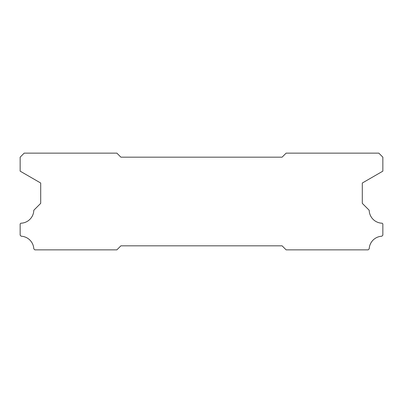 <?xml version="1.0" encoding="UTF-8"?>
<svg xmlns="http://www.w3.org/2000/svg" width="403" height="403" viewBox="0 0 403 403"><rect width="100%" height="100%" fill="white"/><g stroke="black" fill="none" stroke-linecap="round" stroke-linejoin="round"><path stroke-width="0.6" d="M282.1 157.17L120.9 157.17L116.87 153.14L24.18 153.14L20.15 157.17L20.15 171.154L40.703 183.022L40.703 203.354L33.807 210.25A13.299 13.299 0 0 1 20.845 223.212L20.15 223.907L20.15 235.196L21.178 236.223A13.299 13.299 0 0 1 33.797 248.827L34.829 249.86L116.87 249.86L120.9 245.83L282.1 245.83L286.13 249.86L368.171 249.86L369.203 248.827A13.299 13.299 0 0 1 381.822 236.223L382.85 235.196L382.85 223.907L382.155 223.212A13.299 13.299 0 0 1 369.193 210.25L362.297 203.354L362.297 183.022L382.85 171.154L382.85 157.17L378.82 153.14L286.13 153.14L282.1 157.17"/></g></svg>
